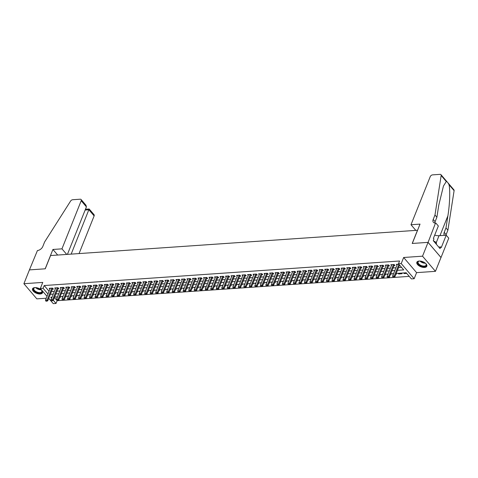 <?xml version="1.0" encoding="UTF-8"?>
<svg xmlns="http://www.w3.org/2000/svg" width="478" height="478" viewBox="0 0 478 478"><rect width="100%" height="100%" fill="white"/><g stroke="black" fill="none" stroke-linecap="round" stroke-linejoin="round"><path stroke-width="0.72" d="M40.254 293.988A5.372 2.707 -158.2 0 0 42.518 292.793A5.372 2.707 -158.2 0 0 40.409 289.268A5.372 2.707 -158.2 0 0 34.804 287.601A5.372 2.707 -158.2 0 0 32.54 288.802A5.372 2.707 -158.2 0 0 34.649 292.321A5.372 2.707 -158.2 0 0 40.254 293.988M424.554 267.447A5.372 2.707 -158.2 0 0 426.818 266.252A5.372 2.707 -158.2 0 0 424.715 262.727A5.372 2.707 -158.2 0 0 419.104 261.06A5.372 2.707 -158.2 0 0 416.84 262.261A5.372 2.707 -158.2 0 0 418.949 265.78A5.372 2.707 -158.2 0 0 424.554 267.447M54.414 297.507L57.133 300.686L56.028 303.452L53.273 303.644L48.732 298.326M417.575 230.259L50.572 255.539L45.267 268.803L29.427 269.897L23.9 283.711L36.836 298.864L46.247 298.218M417.515 230.199L412.209 243.463L428.055 242.37L440.985 257.517L435.458 271.337L422.528 256.184L403.653 257.487L401.221 263.569L414.157 278.722L411.403 278.913L406.157 272.765L396.202 273.458M403.653 257.487L416.589 272.639L435.458 271.337M416.589 272.639L414.157 278.722M57.133 300.686L409.234 276.374M428.055 242.37L422.528 256.184M52.383 289.202L53.393 289.13L52.52 288.109L49.21 288.336L49.885 289.118M57.892 288.82L58.902 288.748L58.029 287.726L54.725 287.953L55.394 288.736M63.401 288.437L64.41 288.371L63.538 287.344L60.234 287.571L60.903 288.359M68.91 288.061L69.919 287.989L69.047 286.967L65.743 287.194L66.412 287.977M74.419 287.678L75.428 287.607L74.556 286.585L71.252 286.812L71.921 287.595M79.928 287.296L80.943 287.23L80.065 286.203L76.761 286.43L77.43 287.218M85.437 286.92L86.452 286.848L85.574 285.826L82.27 286.053L82.939 286.836M90.951 286.537L91.961 286.465L91.089 285.444L87.779 285.671L88.448 286.453M96.46 286.155L97.47 286.083L96.598 285.061L93.288 285.288L93.957 286.077M101.969 285.772L102.979 285.707L102.107 284.679L98.803 284.912L99.472 285.695M107.478 285.396L108.488 285.324L107.616 284.302L104.312 284.529L104.981 285.312M112.987 285.013L113.997 284.942L113.125 283.92L109.821 284.147L110.49 284.936M118.496 284.631L119.506 284.565L118.634 283.538L115.329 283.771L115.999 284.553M124.005 284.255L125.021 284.183L124.143 283.161L120.838 283.388L121.508 284.171M129.514 283.872L130.53 283.801L129.652 282.779L126.347 283.006L127.017 283.795M135.029 283.49L136.039 283.424L135.166 282.396L131.856 282.629L132.526 283.412M140.538 283.113L141.548 283.042L140.675 282.02L137.365 282.247L138.034 283.03M146.047 282.731L147.057 282.659L146.184 281.638L142.88 281.865L143.549 282.653M151.556 282.349L152.566 282.283L151.693 281.255L148.389 281.488L149.058 282.271M157.065 281.972L158.075 281.901L157.202 280.879L153.898 281.106L154.567 281.889M162.574 281.59L163.584 281.518L162.711 280.496L159.407 280.723L160.076 281.506M168.083 281.207L169.098 281.142L168.22 280.114L164.916 280.347L165.585 281.13M173.592 280.831L174.607 280.759L173.729 279.738L170.425 279.965L171.094 280.747M179.107 280.449L180.116 280.377L179.244 279.355L175.934 279.582L176.603 280.365M184.616 280.066L185.625 280L184.753 278.973L181.443 279.2L182.112 279.989M190.125 279.69L191.134 279.618L190.262 278.596L186.958 278.823L187.627 279.606M195.633 279.307L196.643 279.236L195.771 278.214L192.467 278.441L193.136 279.224M201.142 278.925L202.152 278.859L201.28 277.832L197.976 278.059L198.645 278.847M206.651 278.549L207.661 278.477L206.789 277.455L203.485 277.682L204.154 278.465M212.16 278.166L213.176 278.094L212.298 277.073L208.994 277.3L209.663 278.082M217.669 277.784L218.685 277.718L217.807 276.69L214.502 276.917L215.172 277.706M223.184 277.407L224.194 277.336L223.322 276.308L220.011 276.541L220.681 277.324M228.693 277.025L229.703 276.953L228.831 275.931L225.52 276.159L226.19 276.941M234.202 276.643L235.212 276.571L234.34 275.549L231.029 275.776L231.705 276.565M239.711 276.26L240.721 276.194L239.848 275.167L236.544 275.4L237.213 276.182M245.22 275.884L246.23 275.812L245.357 274.79L242.053 275.017L242.722 275.8M250.729 275.501L251.739 275.43L250.866 274.408L247.562 274.635L248.231 275.424M256.238 275.119L257.254 275.053L256.375 274.025L253.071 274.258L253.74 275.041M261.747 274.742L262.763 274.671L261.884 273.649L258.58 273.876L259.249 274.659M267.262 274.36L268.272 274.288L267.399 273.267L264.089 273.494L264.758 274.282M272.771 273.978L273.78 273.912L272.908 272.884L269.598 273.117L270.267 273.9M278.28 273.601L279.289 273.53L278.417 272.508L275.107 272.735L275.782 273.518M283.789 273.219L284.798 273.147L283.926 272.125L280.622 272.352L281.291 273.135M289.298 272.836L290.307 272.771L289.435 271.743L286.131 271.976L286.8 272.759M294.807 272.46L295.816 272.388L294.944 271.367L291.64 271.594L292.309 272.376M300.315 272.078L301.331 272.006L300.453 270.984L297.149 271.211L297.818 271.994M305.824 271.695L306.84 271.629L305.962 270.602L302.658 270.829L303.327 271.618M311.339 271.319L312.349 271.247L311.471 270.225L308.167 270.452L308.836 271.235M316.848 270.936L317.858 270.865L316.986 269.843L313.676 270.07L314.345 270.853M322.357 270.554L323.367 270.488L322.495 269.461L319.185 269.688L319.86 270.476M327.866 270.178L328.876 270.106L328.004 269.084L324.699 269.311L325.369 270.094M333.375 269.795L334.385 269.723L333.513 268.702L330.208 268.929L330.878 269.712M338.884 269.413L339.894 269.347L339.022 268.319L335.717 268.546L336.387 269.335M344.393 269.036L345.403 268.965L344.53 267.937L341.226 268.17L341.895 268.953M349.902 268.654L350.918 268.582L350.039 267.561L346.735 267.788L347.404 268.57M355.411 268.272L356.427 268.2L355.548 267.178L352.244 267.405L352.913 268.194M360.926 267.889L361.936 267.823L361.063 266.796L357.753 267.029L358.422 267.811M366.435 267.513L367.445 267.441L366.572 266.419L363.262 266.646L363.937 267.429M371.944 267.13L372.954 267.059L372.081 266.037L368.777 266.264L369.446 267.053M377.453 266.748L378.462 266.682L377.59 265.654L374.286 265.887L374.955 266.67M382.962 266.371L383.971 266.3L383.099 265.278L379.795 265.505L380.464 266.288M388.471 265.989L389.48 265.917L388.608 264.896L385.304 265.123L385.973 265.911M393.98 265.607L394.995 265.541L394.117 264.513L390.813 264.746L391.482 265.529M404.466 272.884L404.191 273.577L406.7 273.404M398.957 273.267L398.676 273.96L401.986 273.727L401.442 273.093M393.448 273.643L393.322 274.33M395.921 274.151L396.477 274.109L396.113 273.685M387.939 274.025L387.813 274.707M390.412 274.527L390.962 274.491L390.598 274.061M382.424 274.408L382.298 275.089M384.904 274.91L385.453 274.868L385.089 274.444M376.915 274.784L376.789 275.471M379.395 275.292L379.944 275.25L379.58 274.826M371.406 275.167L371.281 275.848M373.886 275.669L374.435 275.633L374.071 275.203M365.897 275.549L365.772 276.23M368.377 276.051L368.926 276.015L368.562 275.585M360.388 275.925L360.263 276.613M362.868 276.433L363.417 276.392L363.053 275.967M354.879 276.308L354.754 276.989M357.359 276.81L357.908 276.774L357.544 276.344M349.37 276.69L349.245 277.371M351.844 277.192L352.4 277.156L352.035 276.726M343.861 277.073L343.736 277.754M346.335 277.575L346.885 277.533L346.52 277.109M338.346 277.449L338.221 278.13M340.826 277.951L341.376 277.915L341.011 277.485M332.837 277.832L332.712 278.513M335.317 278.333L335.867 278.298L335.502 277.867M327.328 278.214L327.203 278.895M329.808 278.716L330.358 278.674L329.993 278.25M321.819 278.59L321.694 279.272M324.299 279.092L324.849 279.056L324.484 278.632M316.311 278.973L316.185 279.654M318.79 279.475L319.34 279.439L318.975 279.009M310.802 279.355L310.676 280.036M313.281 279.857L313.831 279.815L313.466 279.391M305.293 279.732L305.167 280.413M307.766 280.233L308.322 280.198L307.957 279.773M299.784 280.114L299.658 280.795M302.257 280.616L302.807 280.58L302.443 280.15M294.269 280.496L294.149 281.178M296.748 280.998L297.298 280.956L296.934 280.532M288.76 280.873L288.634 281.56M291.239 281.375L291.789 281.339L291.425 280.915M283.251 281.255L283.125 281.936M285.73 281.757L286.28 281.721L285.916 281.291M277.742 281.638L277.616 282.319M280.222 282.139L280.771 282.098L280.407 281.673M272.233 282.014L272.107 282.701M274.713 282.516L275.262 282.48L274.898 282.056M266.724 282.396L266.599 283.078M269.204 282.898L269.753 282.862L269.389 282.432M261.215 282.779L261.09 283.46M263.689 283.281L264.244 283.239L263.88 282.815M255.706 283.155L255.581 283.842M258.18 283.663L258.729 283.621L258.365 283.197M250.191 283.538L250.072 284.219M252.671 284.04L253.221 284.004L252.856 283.574M244.682 283.92L244.557 284.601M247.162 284.422L247.712 284.386L247.347 283.956M239.173 284.296L239.048 284.984M241.653 284.804L242.203 284.763L241.838 284.338M233.664 284.679L233.539 285.36M236.144 285.181L236.694 285.145L236.329 284.715M228.155 285.061L228.03 285.742M230.635 285.563L231.185 285.527L230.82 285.097M222.646 285.444L222.521 286.125M225.126 285.946L225.676 285.904L225.311 285.48M217.137 285.82L217.012 286.501M219.611 286.322L220.167 286.286L219.802 285.856M211.629 286.203L211.503 286.884M214.102 286.704L214.658 286.669L214.287 286.238M206.114 286.585L205.994 287.266M208.593 287.087L209.143 287.045L208.778 286.621M200.605 286.961L200.479 287.642M203.084 287.463L203.634 287.427L203.269 286.997M195.096 287.344L194.97 288.025M197.575 287.846L198.125 287.81L197.761 287.38M189.587 287.726L189.461 288.407M192.066 288.228L192.616 288.186L192.252 287.762M184.078 288.103L183.952 288.784M186.557 288.604L187.107 288.569L186.743 288.144M178.569 288.485L178.443 289.166M181.048 288.987L181.598 288.951L181.234 288.521M173.06 288.867L172.934 289.549M175.534 289.369L176.089 289.327L175.725 288.903M167.551 289.244L167.425 289.931M170.025 289.746L170.58 289.71L170.216 289.286M162.036 289.626L161.917 290.307M164.516 290.128L165.065 290.092L164.701 289.662M156.527 290.009L156.402 290.69M159.007 290.51L159.556 290.469L159.192 290.044M151.018 290.385L150.893 291.072M153.498 290.887L154.047 290.851L153.683 290.427M145.509 290.767L145.384 291.449M147.989 291.269L148.538 291.233L148.174 290.803M140 291.15L139.875 291.831M142.48 291.652L143.03 291.61L142.665 291.186M134.491 291.526L134.366 292.213M136.971 292.034L137.521 291.992L137.156 291.568M128.982 291.909L128.857 292.59M131.462 292.411L132.012 292.375L131.647 291.944M123.473 292.291L123.348 292.972M125.947 292.793L126.503 292.757L126.138 292.327M117.964 292.667L117.839 293.355M120.438 293.175L120.988 293.134L120.623 292.709M112.45 293.05L112.324 293.731M114.929 293.552L115.479 293.516L115.114 293.086M106.941 293.432L106.815 294.113M109.42 293.934L109.97 293.898L109.605 293.468M101.432 293.815L101.306 294.496M103.911 294.317L104.461 294.275L104.096 293.851M95.923 294.191L95.797 294.872M98.402 294.693L98.952 294.657L98.588 294.227M90.414 294.573L90.288 295.255M92.893 295.075L93.443 295.04L93.079 294.609M84.905 294.956L84.779 295.637M87.384 295.458L87.934 295.416L87.57 294.992M79.396 295.332L79.27 296.013M81.869 295.834L82.425 295.798L82.061 295.368M73.887 295.715L73.761 296.396M76.361 296.217L76.91 296.181L76.546 295.751M68.372 296.097L68.246 296.778M70.852 296.599L71.401 296.557L71.037 296.133M62.863 296.474L62.738 297.155M65.343 296.975L65.892 296.94L65.528 296.515M403.647 272.944L404.191 273.577M398.138 273.32L398.676 273.96M392.623 273.703L393.167 274.336M387.114 274.085L387.658 274.719M381.605 274.462L382.149 275.101M376.096 274.844L376.64 275.477M370.587 275.226L371.131 275.86M365.078 275.603L365.622 276.242M359.57 275.985L360.113 276.619M354.061 276.368L354.598 277.001M348.546 276.744L349.089 277.383M343.037 277.126L343.58 277.76M337.528 277.509L338.071 278.142M332.019 277.885L332.563 278.525M326.51 278.268L327.054 278.907M321.001 278.65L321.545 279.283M315.492 279.027L316.036 279.666M309.983 279.409L310.521 280.048M304.468 279.791L305.012 280.425M298.959 280.168L299.503 280.807M293.45 280.55L293.994 281.189M287.941 280.933L288.485 281.566M282.432 281.315L282.976 281.948M276.923 281.691L277.467 282.331M271.414 282.074L271.958 282.707M265.905 282.456L266.443 283.09M260.391 282.833L260.934 283.472M254.882 283.215L255.425 283.848M249.373 283.597L249.916 284.231M243.864 283.974L244.407 284.613M238.355 284.356L238.898 284.99M232.846 284.739L233.389 285.372M227.337 285.115L227.881 285.754M221.828 285.497L222.366 286.131M216.313 285.88L216.857 286.513M210.804 286.256L211.348 286.896M205.295 286.639L205.839 287.278M199.786 287.021L200.33 287.654M194.277 287.398L194.821 288.037M188.768 287.78L189.312 288.419M183.259 288.162L183.803 288.796M177.75 288.539L178.288 289.178M172.235 288.921L172.779 289.56M166.726 289.304L167.27 289.937M161.217 289.68L161.761 290.319M155.709 290.062L156.252 290.702M150.2 290.445L150.743 291.078M144.691 290.827L145.234 291.461M139.182 291.204L139.725 291.843M133.673 291.586L134.216 292.219M128.164 291.968L128.702 292.602M122.649 292.345L123.193 292.984M117.14 292.727L117.684 293.361M111.631 293.11L112.175 293.743M106.122 293.486L106.666 294.125M100.613 293.868L101.157 294.502M95.104 294.251L95.648 294.884M89.595 294.627L90.139 295.267M84.086 295.01L84.624 295.643M78.571 295.392L79.115 296.025M73.062 295.768L73.606 296.408M67.553 296.151L68.097 296.79M62.044 296.533L62.588 297.167M60.019 296.892L60.383 297.322L59.834 297.358M56.535 296.91L57.229 297.537M397.451 270.333L403.713 269.903L398.467 263.76L399.572 260.994L44.197 285.539L49.043 291.216M51.445 291.538L54.349 291.341M56.954 291.162L59.864 290.959M62.463 290.779L65.372 290.582M67.972 290.397L70.881 290.2M73.487 290.021L76.39 289.817M78.995 289.638L81.899 289.435M84.504 289.256L87.408 289.059M90.013 288.879L92.917 288.676M95.522 288.497L98.426 288.294M101.031 288.115L103.941 287.917M106.54 287.738L109.45 287.535M112.049 287.356L114.959 287.153M117.558 286.973L120.468 286.776M123.073 286.597L125.977 286.394M128.582 286.214L131.486 286.011M134.091 285.832L136.995 285.635M139.6 285.456L142.504 285.252M145.109 285.073L148.019 284.87M150.618 284.691L153.528 284.494M156.127 284.314L159.037 284.111M161.636 283.932L164.546 283.729M167.151 283.55L170.054 283.352M172.66 283.167L175.563 282.97M178.169 282.791L181.072 282.588M183.677 282.408L186.581 282.211M189.186 282.026L192.096 281.829M194.695 281.65L197.605 281.446M200.204 281.267L203.114 281.064M205.713 280.885L208.623 280.688M211.228 280.508L214.132 280.305M216.737 280.126L219.641 279.923M222.246 279.744L225.15 279.546M227.755 279.367L230.659 279.164M233.264 278.985L236.168 278.782M238.773 278.602L241.683 278.405M244.282 278.226L247.192 278.023M249.791 277.843L252.701 277.64M255.306 277.461L258.21 277.264M260.815 277.085L263.719 276.882M266.324 276.702L269.228 276.499M271.833 276.32L274.736 276.123M277.342 275.943L280.245 275.74M282.851 275.561L285.76 275.358M288.359 275.179L291.269 274.981M293.868 274.802L296.778 274.599M299.383 274.42L302.287 274.217M304.892 274.037L307.796 273.84M310.401 273.655L313.305 273.458M315.91 273.279L318.814 273.075M321.419 272.896L324.323 272.699M326.928 272.514L329.838 272.317M332.437 272.137L335.347 271.934M337.946 271.755L340.856 271.552M343.461 271.373L346.365 271.175M348.97 270.996L351.874 270.793M354.479 270.614L357.383 270.411M359.988 270.231L362.892 270.034M365.497 269.855L368.401 269.652M371.006 269.473L373.916 269.269M376.515 269.09L379.424 268.893M382.024 268.714L384.933 268.511M387.533 268.331L390.442 268.128M393.047 267.949L395.951 267.752M398.556 267.572L401.544 267.363M398.837 264.191L396.322 264.364L396.991 265.147M47.011 296.306L40.337 288.491L42.769 282.408L23.9 283.711M40.337 288.491L43.092 288.3L47.937 293.976M44.197 285.539L43.092 288.3M398.467 263.76L401.221 263.569M51.994 297.226L50.782 297.31L51.588 298.248M53.309 300.268L56.028 303.452M393.597 273.637L390.693 273.834M388.088 274.014L385.184 274.217M382.579 274.396L379.669 274.599M377.07 274.778L374.16 274.975M371.561 275.155L368.652 275.358M366.046 275.537L363.143 275.74M360.537 275.92L357.634 276.117M355.029 276.296L352.125 276.499M349.52 276.678L346.616 276.882M344.011 277.061L341.107 277.258M338.502 277.437L335.592 277.64M332.993 277.82L330.083 278.023M327.484 278.202L324.574 278.399M321.969 278.584L319.065 278.782M316.46 278.961L313.556 279.164M310.951 279.343L308.047 279.54M305.442 279.726L302.538 279.923M299.933 280.102L297.029 280.305M294.424 280.484L291.514 280.688M288.915 280.867L286.005 281.064M283.406 281.243L280.496 281.446M277.897 281.626L274.987 281.829M272.382 282.008L269.478 282.205M266.873 282.384L263.97 282.588M261.364 282.767L258.461 282.97M255.855 283.149L252.952 283.346M250.347 283.526L247.437 283.729M244.838 283.908L241.928 284.111M239.329 284.291L236.419 284.488M233.82 284.667L230.91 284.87M228.305 285.049L225.401 285.252M222.796 285.432L219.892 285.629M217.287 285.808L214.383 286.011M211.778 286.191L208.874 286.394M206.269 286.573L203.359 286.77M200.76 286.949L197.85 287.153M195.251 287.332L192.341 287.535M189.742 287.714L186.832 287.911M184.227 288.097L181.323 288.294M178.718 288.473L175.814 288.676M173.209 288.855L170.305 289.053M167.7 289.238L164.796 289.435M162.191 289.614L159.282 289.817M156.682 289.997L153.773 290.2M151.173 290.379L148.264 290.576M145.665 290.755L142.755 290.959M140.15 291.138L137.246 291.341M134.641 291.52L131.737 291.717M129.132 291.897L126.228 292.1M123.623 292.279L120.719 292.482M118.114 292.661L115.21 292.859M112.605 293.038L109.695 293.241M107.096 293.42L104.186 293.623M101.587 293.803L98.677 294M96.072 294.179L93.168 294.382M90.563 294.562L87.659 294.765M85.054 294.944L82.15 295.141M79.545 295.32L76.641 295.524M74.036 295.703L71.132 295.906M68.527 296.085L65.617 296.282M63.018 296.468L60.108 296.665M57.509 296.844L54.6 297.047M50.339 294.305L53.243 294.101M55.848 293.922L58.758 293.725M61.357 293.546L64.267 293.343M66.866 293.163L69.776 292.96M72.381 292.781L75.285 292.584M77.89 292.405L80.794 292.201M83.399 292.022L86.303 291.819M88.908 291.64L91.812 291.443M94.417 291.263L97.321 291.06M99.926 290.881L102.836 290.678M105.435 290.499L108.345 290.301M110.944 290.122L113.854 289.919M116.453 289.74L119.363 289.537M121.968 289.357L124.872 289.16M127.477 288.975L130.38 288.778M132.986 288.598L135.889 288.395M138.495 288.216L141.398 288.019M144.003 287.834L146.913 287.637M149.512 287.457L152.422 287.254M155.021 287.075L157.931 286.872M160.53 286.692L163.44 286.495M166.045 286.316L168.949 286.113M171.554 285.934L174.458 285.73M177.063 285.551L179.967 285.354M182.572 285.175L185.476 284.972M188.081 284.792L190.991 284.589M193.59 284.41L196.5 284.213M199.099 284.034L202.009 283.83M204.608 283.651L207.518 283.448M210.123 283.269L213.027 283.072M215.632 282.892L218.536 282.689M221.141 282.51L224.045 282.307M226.65 282.128L229.554 281.93M232.159 281.751L235.068 281.548M237.668 281.369L240.577 281.166M243.177 280.986L246.086 280.789M248.685 280.604L251.595 280.407M254.2 280.228L257.104 280.024M259.709 279.845L262.613 279.648M265.218 279.463L268.122 279.266M270.727 279.086L273.631 278.883M276.236 278.704L279.14 278.501M281.745 278.321L284.655 278.124M287.254 277.945L290.164 277.742M292.763 277.563L295.673 277.36M298.278 277.18L301.182 276.983M303.787 276.804L306.691 276.601M309.296 276.421L312.2 276.218M314.805 276.039L317.709 275.842M320.314 275.663L323.218 275.459M325.823 275.28L328.733 275.077M331.332 274.898L334.242 274.701M336.841 274.521L339.75 274.318M342.356 274.139L345.259 273.936M347.865 273.757L350.768 273.559M353.373 273.38L356.277 273.177M358.882 272.998L361.786 272.795M364.391 272.615L367.295 272.418M369.9 272.233L372.81 272.036M375.409 271.857L378.319 271.653M380.918 271.474L383.828 271.277M386.427 271.092L389.337 270.895M391.942 270.715L394.846 270.512M57.354 296.856L57.079 297.549M392.976 277.162L393.902 277.228L392.976 277.162L392.587 276.165L397.332 264.292M398.939 264.304L394.236 276.051L394.87 276.792L393.902 277.228M399.566 265.045L394.87 276.792M392.587 276.165L394.236 276.051L393.8 277.109M425.623 263.438A4.649 2.342 21.8 0 1 426.023 263.952A4.649 2.342 21.8 0 1 425.91 266.079A4.649 2.342 21.8 0 1 419.965 265.415A4.649 2.342 21.8 0 1 418.107 261.55A4.649 2.342 21.8 0 1 419.003 261.143A4.649 2.342 21.8 0 1 419.648 261.048M419.176 261.108A4.308 2.169 -158.2 0 0 418.501 261.442A4.308 2.169 -158.2 0 0 418.119 261.938A4.308 2.169 -158.2 0 0 420.754 265.302A4.308 2.169 -158.2 0 0 425.731 265.637A4.308 2.169 -158.2 0 0 426.113 265.135A4.308 2.169 -158.2 0 0 425.922 263.802M417.001 261.962A5.342 2.689 -158.2 0 0 420.443 266.067A5.342 2.689 -158.2 0 0 426.49 266.413A5.342 2.689 -158.2 0 0 426.908 265.923M436.45 244.378L436.312 242.513L433.427 240.834M435.846 243.672L436.312 242.513M41.317 289.979A4.649 2.342 21.8 0 1 41.723 290.493A4.649 2.342 21.8 0 1 41.61 292.62A4.649 2.342 21.8 0 1 35.665 291.956A4.649 2.342 21.8 0 1 33.801 288.085A4.649 2.342 21.8 0 1 34.703 287.684A4.649 2.342 21.8 0 1 35.348 287.589M34.876 287.648A4.308 2.169 -158.2 0 0 34.201 287.977A4.308 2.169 -158.2 0 0 33.819 288.479A4.308 2.169 -158.2 0 0 36.453 291.843A4.308 2.169 -158.2 0 0 41.431 292.172A4.308 2.169 -158.2 0 0 41.813 291.676A4.308 2.169 -158.2 0 0 41.622 290.343M32.701 288.503A5.342 2.689 -158.2 0 0 36.143 292.602A5.342 2.689 -158.2 0 0 42.189 292.954A5.342 2.689 -158.2 0 0 42.608 292.464M410.996 224.738L430.23 176.651A2.067 1.291 -40.5 0 1 432.542 174.876L440.065 174.356A2.067 1.291 -40.5 0 1 440.973 174.673A2.067 1.291 -40.5 0 1 441.164 175.51L434.974 215.016L433.205 219.438A4.822 3.011 -40.5 0 0 433.391 222.306A4.822 3.011 -40.5 0 0 435.512 223.041L428.079 242.364L412.293 243.457L420.031 224.11L410.996 224.738L415.764 230.318M440.973 174.673L453.909 189.826A2.067 1.291 139.5 0 1 454.1 190.662L447.91 230.169L445.992 227.928L447.892 215.811C449.798 204.345 450.318 189.635 448.985 184.669C448.029 182.733 447.127 181.676 446.279 181.497L443.435 186.073L438.786 205.146L436.886 217.257L435.117 221.678A4.822 3.011 -40.5 0 0 434.819 223.023M436.886 217.257L434.974 215.016M447.91 230.169L446.141 234.59A4.822 3.011 -40.5 0 0 445.938 235.224M444.516 235.319A4.822 3.011 -40.5 0 1 444.415 235.212A4.822 3.011 -40.5 0 1 444.223 232.35L445.992 227.928M428.079 242.364L441.015 257.517L448.752 238.175L446.219 235.206L441.266 247.586L440.704 246.929L438.744 247.066M435.817 223.023L438.35 225.992L433.397 238.373L433.958 239.024L433.295 240.685L440.041 248.59L440.704 246.929M446.219 235.206L439.025 235.702A7.75 3.902 21.8 0 1 434.711 235.098M79.061 253.567L94.124 215.907L88.896 209.782L85.15 210.045M71.168 254.117L88.956 209.466M29.397 269.897L45.183 268.809L52.921 249.462L61.955 248.841L81.188 200.754A2.067 1.291 -40.5 0 0 81.111 199.523A2.067 1.291 -40.5 0 0 80.202 199.212L72.68 199.726A2.067 1.291 -40.5 0 0 70.571 201.101L44.609 241.976L42.847 246.397A4.822 3.011 139.5 0 1 37.439 250.532L29.415 269.921M52.921 249.462L57.689 255.049M61.955 248.841L66.723 254.421M67.416 254.374L86.416 206.878L81.188 200.754M85.466 209.25L89.189 208.994L94.041 214.676A2.067 1.291 139.5 0 1 94.124 215.907M81.111 199.523L85.962 205.211L86.416 206.878M387.461 277.545L388.393 277.61L387.461 277.545L387.072 276.547L391.823 264.675M393.478 264.561L388.728 276.433L389.355 277.168L388.393 277.61M394.35 264.788L394.314 264.842A0.687 0.43 -40.5 0 0 394.219 265.009L389.355 277.168M387.072 276.547L388.728 276.433L388.291 277.485M381.952 277.927L382.884 277.993L381.952 277.927L381.564 276.929L386.314 265.057M387.969 264.937L383.219 276.816L383.846 277.551L382.884 277.993M388.841 265.171L388.805 265.224A0.687 0.43 -40.5 0 0 388.71 265.392L383.846 277.551M381.564 276.929L383.219 276.816L382.782 277.867M376.443 278.304L377.375 278.369L376.443 278.304L376.055 277.306L380.805 265.433M382.46 265.32L377.71 277.192L378.337 277.933L377.375 278.369M383.332 265.547L383.296 265.601A0.687 0.43 -40.5 0 0 383.201 265.774L378.337 277.933M376.055 277.306L377.71 277.192L377.267 278.25M370.934 278.686L371.866 278.752L370.934 278.686L370.546 277.688L375.296 265.816M376.951 265.702L372.201 277.575L372.828 278.31L371.866 278.752M377.823 265.929L377.787 265.983A0.687 0.43 -40.5 0 0 377.692 266.15L372.828 278.31M370.546 277.688L372.201 277.575L371.759 278.626M365.425 279.068L366.357 279.134L365.425 279.068L365.037 278.071L369.787 266.198M371.436 266.085L366.692 277.957L367.319 278.692L366.357 279.134M372.314 266.312L372.272 266.365A0.687 0.43 -40.5 0 0 372.183 266.533L367.319 278.692M365.037 278.071L366.692 277.957L366.25 279.009M359.916 279.445L360.848 279.511L359.916 279.445L359.528 278.447L364.278 266.575M365.927 266.461L361.183 278.333L361.81 279.074L360.848 279.511M366.805 266.688L366.763 266.742A0.687 0.43 -40.5 0 0 366.674 266.915L361.81 279.074M359.528 278.447L361.183 278.333L360.741 279.391M354.407 279.827L355.339 279.893L354.407 279.827L354.019 278.829L358.769 266.957M360.418 266.844L355.668 278.716L356.301 279.451L355.339 279.893M361.296 267.071L361.254 267.124A0.687 0.43 -40.5 0 0 361.165 267.292L356.301 279.451M354.019 278.829L355.668 278.716L355.232 279.767M348.898 280.21L349.824 280.275L348.898 280.21L348.51 279.212L353.254 267.339M354.909 267.226L350.159 279.098L350.792 279.833L349.824 280.275M355.781 267.453L355.746 267.507A0.687 0.43 -40.5 0 0 355.656 267.674L350.792 279.833M348.51 279.212L350.159 279.098L349.723 280.15M343.383 280.586L344.315 280.652L343.383 280.586L342.995 279.594L347.745 267.716M349.4 267.602L344.65 279.475L345.277 280.216L344.315 280.652M350.272 267.829L350.237 267.883A0.687 0.43 -40.5 0 0 350.141 268.056L345.277 280.216M342.995 279.594L344.65 279.475L344.214 280.532M337.874 280.968L338.806 281.034L337.874 280.968L337.486 279.971L342.236 268.098M343.891 267.985L339.141 279.857L339.768 280.592L338.806 281.034M344.763 268.212L344.728 268.266A0.687 0.43 -40.5 0 0 344.632 268.433L339.768 280.592M337.486 279.971L339.141 279.857L338.705 280.915M332.365 281.351L333.297 281.417L332.365 281.351L331.977 280.353L336.727 268.481M338.382 268.367L333.632 280.239L334.259 280.974L333.297 281.417M339.255 268.594L339.219 268.648A0.687 0.43 -40.5 0 0 339.123 268.815L334.259 280.974M331.977 280.353L333.632 280.239L333.196 281.291M326.856 281.727L327.789 281.793L326.856 281.727L326.468 280.735L331.218 268.857M332.873 268.744L328.123 280.616L328.75 281.357L327.789 281.793M333.746 268.971L333.71 269.024A0.687 0.43 -40.5 0 0 333.614 269.198L328.75 281.357M326.468 280.735L328.123 280.616L327.681 281.673M321.347 282.11L322.28 282.175L321.347 282.11L320.959 281.112L325.709 269.239M327.358 269.126L322.614 280.998L323.242 281.739L322.28 282.175M328.237 269.353L328.195 269.407A0.687 0.43 -40.5 0 0 328.105 269.574L323.242 281.739M320.959 281.112L322.614 280.998L322.172 282.056M315.839 282.492L316.771 282.558L315.839 282.492L315.45 281.494L320.2 269.622M321.849 269.508L317.105 281.381L317.733 282.116L316.771 282.558M322.728 269.735L322.686 269.789A0.687 0.43 -40.5 0 0 322.596 269.956L317.733 282.116M315.45 281.494L317.105 281.381L316.663 282.432M310.33 282.874L311.262 282.94L310.33 282.874L309.941 281.877L314.691 269.998M316.34 269.885L311.59 281.763L312.224 282.498L311.262 282.94M317.219 270.112L317.177 270.166A0.687 0.43 -40.5 0 0 317.087 270.339L312.224 282.498M309.941 281.877L311.59 281.763L311.154 282.815M304.821 283.251L305.747 283.317L304.821 283.251L304.432 282.253L309.176 270.381M310.831 270.267L306.081 282.139L306.715 282.88L305.747 283.317M311.704 270.494L311.668 270.548A0.687 0.43 -40.5 0 0 311.578 270.715L306.715 282.88M304.432 282.253L306.081 282.139L305.645 283.197M299.306 283.633L300.238 283.699L299.306 283.633L298.923 282.635L303.667 270.763M305.322 270.65L300.572 282.522L301.2 283.257L300.238 283.699M306.195 270.877L306.159 270.93A0.687 0.43 -40.5 0 0 306.063 271.098L301.2 283.257M298.923 282.635L300.572 282.522L300.136 283.574M293.797 284.016L294.729 284.081L293.797 284.016L293.408 283.018L298.158 271.14M299.814 271.026L295.063 282.904L295.691 283.639L294.729 284.081M300.686 271.259L300.65 271.313A0.687 0.43 -40.5 0 0 300.554 271.48L295.691 283.639M293.408 283.018L295.063 282.904L294.627 283.956M288.288 284.392L289.22 284.458L288.288 284.392L287.899 283.394L292.65 271.522M294.305 271.408L289.554 283.281L290.182 284.022L289.22 284.458M295.177 271.635L295.141 271.689A0.687 0.43 -40.5 0 0 295.046 271.863L290.182 284.022M287.899 283.394L289.554 283.281L289.118 284.338M282.779 284.774L283.711 284.84L282.779 284.774L282.39 283.777L287.141 271.904M288.796 271.791L284.046 283.663L284.673 284.398L283.711 284.84M289.668 272.018L289.632 272.072A0.687 0.43 -40.5 0 0 289.537 272.239L284.673 284.398M282.39 283.777L284.046 283.663L283.603 284.715M277.27 285.157L278.202 285.223L277.27 285.157L276.882 284.159L281.632 272.287M283.281 272.167L278.537 284.046L279.164 284.78L278.202 285.223M284.159 272.4L284.117 272.454A0.687 0.43 -40.5 0 0 284.028 272.621L279.164 284.78M276.882 284.159L278.537 284.046L278.094 285.097M271.761 285.533L272.693 285.599L271.761 285.533L271.373 284.535L276.123 272.663M277.772 272.55L273.028 284.422L273.655 285.163L272.693 285.599M278.65 272.777L278.608 272.83A0.687 0.43 -40.5 0 0 278.519 273.004L273.655 285.163M271.373 284.535L273.028 284.422L272.585 285.48M266.252 285.916L267.184 285.981L266.252 285.916L265.864 284.918L270.614 273.046M272.263 272.932L267.513 284.804L268.146 285.539L267.184 285.981M273.141 273.159L273.099 273.213A0.687 0.43 -40.5 0 0 273.01 273.38L268.146 285.539M265.864 284.918L267.513 284.804L267.077 285.856M260.743 286.298L261.669 286.364L260.743 286.298L260.355 285.3L265.099 273.428M266.754 273.308L262.004 285.187L262.637 285.922L261.669 286.364M267.626 273.541L267.59 273.595A0.687 0.43 -40.5 0 0 267.501 273.763L262.637 285.922M260.355 285.3L262.004 285.187L261.568 286.238M255.228 286.675L256.16 286.74L255.228 286.675L254.846 285.677L259.59 273.804M261.245 273.691L256.495 285.563L257.122 286.304L256.16 286.74M262.117 273.918L262.081 273.972A0.687 0.43 -40.5 0 0 261.986 274.145L257.122 286.304M254.846 285.677L256.495 285.563L256.059 286.621M249.719 287.057L250.651 287.123L249.719 287.057L249.331 286.059L254.081 274.187M255.736 274.073L250.986 285.946L251.613 286.68L250.651 287.123M256.608 274.3L256.572 274.354A0.687 0.43 -40.5 0 0 256.477 274.521L251.613 286.68M249.331 286.059L250.986 285.946L250.55 286.997M244.21 287.439L245.142 287.505L244.21 287.439L243.822 286.442L248.572 274.569M250.227 274.45L245.477 286.328L246.104 287.063L245.142 287.505M251.099 274.683L251.064 274.736A0.687 0.43 -40.5 0 0 250.968 274.904L246.104 287.063M243.822 286.442L245.477 286.328L245.041 287.38M238.701 287.816L239.633 287.881L238.701 287.816L238.313 286.818L243.063 274.946M244.718 274.832L239.968 286.704L240.595 287.445L239.633 287.881M245.59 275.059L245.555 275.113A0.687 0.43 -40.5 0 0 245.459 275.286L240.595 287.445M238.313 286.818L239.968 286.704L239.526 287.762M233.192 288.198L234.124 288.264L233.192 288.198L232.804 287.2L237.554 275.328M239.209 275.214L234.459 287.087L235.086 287.822L234.124 288.264M240.081 275.442L240.046 275.495A0.687 0.43 -40.5 0 0 239.95 275.663L235.086 287.822M232.804 287.2L234.459 287.087L234.017 288.138M227.683 288.581L228.615 288.646L227.683 288.581L227.295 287.583L232.045 275.71M233.694 275.597L228.95 287.469L229.577 288.204L228.615 288.646M234.573 275.824L234.531 275.878A0.687 0.43 -40.5 0 0 234.441 276.045L229.577 288.204M227.295 287.583L228.95 287.469L228.508 288.521M222.174 288.957L223.107 289.023L222.174 288.957L221.786 287.965L226.536 276.087M228.185 275.973L223.435 287.846L224.068 288.587L223.107 289.023M229.064 276.2L229.022 276.254A0.687 0.43 -40.5 0 0 228.932 276.427L224.068 288.587M221.786 287.965L223.435 287.846L222.999 288.903M216.665 289.339L217.592 289.405L216.665 289.339L216.277 288.342L221.021 276.469M222.676 276.356L217.926 288.228L218.56 288.963L217.592 289.405M223.549 276.583L223.513 276.637A0.687 0.43 -40.5 0 0 223.423 276.804L218.56 288.963M216.277 288.342L217.926 288.228L217.49 289.286M211.151 289.722L212.083 289.788L211.151 289.722L210.768 288.724L215.512 276.852M217.167 276.738L212.417 288.61L213.045 289.345L212.083 289.788M218.04 276.965L218.004 277.019A0.687 0.43 -40.5 0 0 217.908 277.186L213.045 289.345M210.768 288.724L212.417 288.61L211.981 289.662M205.642 290.098L206.574 290.164L205.642 290.098L205.253 289.106L210.003 277.228M211.658 277.115L206.908 288.987L207.536 289.728L206.574 290.164M212.531 277.342L212.495 277.395A0.687 0.43 -40.5 0 0 212.399 277.569L207.536 289.728M205.253 289.106L206.908 288.987L206.472 290.044M200.133 290.481L201.065 290.546L200.133 290.481L199.744 289.483L204.494 277.61M206.149 277.497L201.399 289.369L202.027 290.11L201.065 290.546M207.022 277.724L206.986 277.778A0.687 0.43 -40.5 0 0 206.89 277.945L202.027 290.11M199.744 289.483L201.399 289.369L200.963 290.427M194.624 290.863L195.556 290.929L194.624 290.863L194.235 289.865L198.985 277.993M200.641 277.879L195.89 289.752L196.518 290.487L195.556 290.929M201.513 278.106L201.477 278.16A0.687 0.43 -40.5 0 0 201.381 278.327L196.518 290.487M194.235 289.865L195.89 289.752L195.448 290.803M189.115 291.239L190.047 291.305L189.115 291.239L188.726 290.248L193.476 278.369M195.132 278.256L190.381 290.128L191.009 290.869L190.047 291.305M196.004 278.483L195.968 278.537A0.687 0.43 -40.5 0 0 195.872 278.71L191.009 290.869M188.726 290.248L190.381 290.128L189.939 291.186M183.606 291.622L184.538 291.688L183.606 291.622L183.217 290.624L187.968 278.752M189.617 278.638L184.872 290.51L185.5 291.251L184.538 291.688M190.495 278.865L190.453 278.919A0.687 0.43 -40.5 0 0 190.364 279.086L185.5 291.251M183.217 290.624L184.872 290.51L184.43 291.568M178.097 292.004L179.029 292.07L178.097 292.004L177.708 291.006L182.459 279.134M184.108 279.021L179.358 290.893L179.991 291.628L179.029 292.07M184.986 279.248L184.944 279.301A0.687 0.43 -40.5 0 0 184.855 279.469L179.991 291.628M177.708 291.006L179.358 290.893L178.921 291.944M172.588 292.387L173.52 292.452L172.588 292.387L172.2 291.389L176.95 279.511M178.599 279.397L173.849 291.275L174.482 292.01L173.52 292.452M179.471 279.63L179.435 279.684A0.687 0.43 -40.5 0 0 179.346 279.851L174.482 292.01M172.2 291.389L173.849 291.275L173.412 292.327M167.079 292.763L168.005 292.829L167.079 292.763L166.691 291.765L171.435 279.893M173.09 279.779L168.34 291.652L168.973 292.393L168.005 292.829M173.962 280.006L173.926 280.06A0.687 0.43 -40.5 0 0 173.831 280.233L168.973 292.393M166.691 291.765L168.34 291.652L167.903 292.709M161.564 293.145L162.496 293.211L161.564 293.145L161.176 292.148L165.926 280.275M167.581 280.162L162.831 292.034L163.458 292.769L162.496 293.211M168.453 280.389L168.417 280.443A0.687 0.43 -40.5 0 0 168.322 280.61L163.458 292.769M161.176 292.148L162.831 292.034L162.395 293.086M156.055 293.528L156.987 293.594L156.055 293.528L155.667 292.53L160.417 280.652M162.072 280.538L157.322 292.416L157.949 293.151L156.987 293.594M162.944 280.771L162.908 280.825A0.687 0.43 -40.5 0 0 162.813 280.992L157.949 293.151M155.667 292.53L157.322 292.416L156.886 293.468M150.546 293.904L151.478 293.97L150.546 293.904L150.158 292.906L154.908 281.034M156.563 280.921L151.813 292.793L152.44 293.534L151.478 293.97M157.435 281.148L157.399 281.201A0.687 0.43 -40.5 0 0 157.304 281.375L152.44 293.534M150.158 292.906L151.813 292.793L151.371 293.851M145.037 294.287L145.969 294.352L145.037 294.287L144.649 293.289L149.399 281.417M151.054 281.303L146.304 293.175L146.931 293.91L145.969 294.352M151.926 281.53L151.89 281.584A0.687 0.43 -40.5 0 0 151.795 281.751L146.931 293.91M144.649 293.289L146.304 293.175L145.862 294.227M139.528 294.669L140.46 294.735L139.528 294.669L139.14 293.671L143.89 281.799M145.539 281.679L140.795 293.558L141.422 294.293L140.46 294.735M146.417 281.912L146.376 281.966A0.687 0.43 -40.5 0 0 146.286 282.134L141.422 294.293M139.14 293.671L140.795 293.558L140.353 294.609M134.019 295.046L134.951 295.111L134.019 295.046L133.631 294.048L138.381 282.175M140.03 282.062L135.28 293.934L135.913 294.675L134.951 295.111M140.908 282.289L140.867 282.343A0.687 0.43 -40.5 0 0 140.777 282.516L135.913 294.675M133.631 294.048L135.28 293.934L134.844 294.992M128.51 295.428L129.442 295.494L128.51 295.428L128.122 294.43L132.872 282.558M134.521 282.444L129.771 294.317L130.404 295.051L129.442 295.494M135.394 282.671L135.358 282.725A0.687 0.43 -40.5 0 0 135.268 282.892L130.404 295.051M128.122 294.43L129.771 294.317L129.335 295.368M123.001 295.81L123.927 295.876L123.001 295.81L122.613 294.812L127.357 282.94M129.012 282.821L124.262 294.699L124.895 295.434L123.927 295.876M129.885 283.054L129.849 283.107A0.687 0.43 -40.5 0 0 129.759 283.275L124.895 295.434M122.613 294.812L124.262 294.699L123.826 295.751M117.486 296.187L118.419 296.252L117.486 296.187L117.098 295.189L121.848 283.317M123.503 283.203L118.753 295.075L119.381 295.816L118.419 296.252M124.376 283.43L124.34 283.484A0.687 0.43 -40.5 0 0 124.244 283.657L119.381 295.816M117.098 295.189L118.753 295.075L118.317 296.133M111.977 296.569L112.91 296.635L111.977 296.569L111.589 295.571L116.339 283.699M117.994 283.585L113.244 295.458L113.872 296.193L112.91 296.635M118.867 283.812L118.831 283.866A0.687 0.43 -40.5 0 0 118.735 284.034L113.872 296.193M111.589 295.571L113.244 295.458L112.808 296.509M106.469 296.952L107.401 297.017L106.469 296.952L106.08 295.954L110.83 284.081M112.485 283.968L107.735 295.84L108.363 296.575L107.401 297.017M113.358 284.195L113.322 284.249A0.687 0.43 -40.5 0 0 113.226 284.416L108.363 296.575M106.08 295.954L107.735 295.84L107.293 296.892M100.96 297.328L101.892 297.394L100.96 297.328L100.571 296.33L105.321 284.458M106.976 284.344L102.226 296.217L102.854 296.958L101.892 297.394M107.849 284.571L107.813 284.625A0.687 0.43 -40.5 0 0 107.717 284.798L102.854 296.958M100.571 296.33L102.226 296.217L101.784 297.274M95.451 297.71L96.383 297.776L95.451 297.71L95.062 296.713L99.812 284.84M101.461 284.727L96.717 296.599L97.345 297.334L96.383 297.776M102.34 284.954L102.298 285.007A0.687 0.43 -40.5 0 0 102.208 285.175L97.345 297.334M95.062 296.713L96.717 296.599L96.275 297.657M89.942 298.093L90.874 298.158L89.942 298.093L89.553 297.095L94.303 285.223M95.953 285.109L91.202 296.981L91.836 297.716L90.874 298.158M96.831 285.336L96.789 285.39A0.687 0.43 -40.5 0 0 96.699 285.557L91.836 297.716M89.553 297.095L91.202 296.981L90.766 298.033M84.433 298.469L85.365 298.535L84.433 298.469L84.044 297.477L88.794 285.599M90.444 285.486L85.693 297.358L86.327 298.099L85.365 298.535M91.316 285.713L91.28 285.766A0.687 0.43 -40.5 0 0 91.19 285.94L86.327 298.099M84.044 297.477L85.693 297.358L85.257 298.415M78.924 298.852L79.85 298.917L78.924 298.852L78.535 297.854L83.28 285.981M84.935 285.868L80.184 297.74L80.818 298.475L79.85 298.917M85.807 286.095L85.771 286.149A0.687 0.43 -40.5 0 0 85.682 286.316L80.818 298.475M78.535 297.854L80.184 297.74L79.748 298.798M73.409 299.234L74.341 299.3L73.409 299.234L73.02 298.236L77.771 286.364M79.426 286.25L74.676 298.123L75.303 298.858L74.341 299.3M80.298 286.477L80.262 286.531A0.687 0.43 -40.5 0 0 80.167 286.698L75.303 298.858M73.02 298.236L74.676 298.123L74.239 299.174M67.9 299.61L68.832 299.676L67.9 299.61L67.512 298.619L72.262 286.74M73.917 286.627L69.167 298.499L69.794 299.24L68.832 299.676M74.789 286.854L74.753 286.908A0.687 0.43 -40.5 0 0 74.658 287.081L69.794 299.24M67.512 298.619L69.167 298.499L68.73 299.557M62.391 299.993L63.323 300.059L62.391 299.993L62.003 298.995L66.753 287.123M68.408 287.009L63.658 298.881L64.285 299.622L63.323 300.059M69.28 287.236L69.244 287.29A0.687 0.43 -40.5 0 0 69.149 287.457L64.285 299.622M62.003 298.995L63.658 298.881L63.215 299.939M56.882 300.375L57.814 300.441L56.882 300.375L56.494 299.377L61.244 287.505M62.899 287.392L58.149 299.264L58.776 299.999L57.814 300.441M63.771 287.619L63.735 287.672A0.687 0.43 -40.5 0 0 63.64 287.84L58.776 299.999M56.494 299.377L58.149 299.264L57.707 300.315M51.373 300.758L52.305 300.823L51.373 300.758L50.985 299.76L55.735 287.881M57.384 287.768L52.64 299.646L53.267 300.381L52.305 300.823M58.262 288.001L58.22 288.049A0.687 0.43 -40.5 0 0 58.131 288.222L53.267 300.381M50.985 299.76L52.64 299.646L52.198 300.698M45.864 301.134L46.796 301.2L45.864 301.134L45.476 300.136L50.226 288.264M51.875 288.15L47.131 300.023L47.758 300.764L46.796 301.2M52.753 288.377L52.711 288.431A0.687 0.43 -40.5 0 0 52.622 288.598L47.758 300.764M45.476 300.136L47.131 300.023L46.689 301.08M425.372 263.223A4.308 2.169 21.8 0 1 419.977 261.066M420.562 261.125A4.165 2.097 -158.2 0 0 424.906 262.864M41.072 289.764A4.308 2.169 21.8 0 1 35.677 287.601M36.262 287.666A4.165 2.097 -158.2 0 0 40.606 289.405M435.117 221.678L433.205 219.438M444.223 232.35L446.141 234.59M454.1 190.662L448.985 184.669M446.279 181.497L441.164 175.51M447.892 215.811L439.963 235.636M436.306 242.507L439.025 235.702M393.818 264.537L394.219 265.009M394.039 264.519L394.314 264.842M388.303 264.92L388.71 265.392M388.53 264.902L388.805 265.224M382.794 265.296L383.201 265.774M383.021 265.284L383.296 265.601M377.285 265.678L377.692 266.15M377.512 265.66L377.787 265.983M371.776 266.061L372.183 266.533M372.004 266.043L372.272 266.365M366.268 266.437L366.674 266.915M366.495 266.425L366.763 266.742M360.759 266.82L361.165 267.292M360.98 266.802L361.254 267.124M355.25 267.202L355.656 267.674M355.471 267.184L355.746 267.507M349.741 267.578L350.141 268.056M349.962 267.566L350.237 267.883M344.232 267.961L344.632 268.433M344.453 267.943L344.728 268.266M338.717 268.343L339.123 268.815M338.944 268.325L339.219 268.648M333.208 268.72L333.614 269.198M333.435 268.708L333.71 269.024M327.699 269.102L328.105 269.574M327.926 269.084L328.195 269.407M322.19 269.484L322.596 269.956M322.417 269.467L322.686 269.789M316.681 269.861L317.087 270.339M316.902 269.849L317.177 270.166M311.172 270.243L311.578 270.715M311.393 270.225L311.668 270.548M305.663 270.626L306.063 271.098M305.884 270.608L306.159 270.93M300.154 271.002L300.554 271.48M300.375 270.99L300.65 271.313M294.639 271.385L295.046 271.863M294.866 271.373L295.141 271.689M289.13 271.767L289.537 272.239M289.357 271.749L289.632 272.072M283.621 272.143L284.028 272.621M283.848 272.131L284.117 272.454M278.112 272.526L278.519 273.004M278.339 272.514L278.608 272.83M272.603 272.908L273.01 273.38M272.824 272.89L273.099 273.213M267.094 273.291L267.501 273.763M267.316 273.273L267.59 273.595M261.586 273.667L261.986 274.145M261.807 273.655L262.081 273.972M256.077 274.049L256.477 274.521M256.298 274.031L256.572 274.354M250.562 274.432L250.968 274.904M250.789 274.414L251.064 274.736M245.053 274.808L245.459 275.286M245.28 274.796L245.555 275.113M239.544 275.191L239.95 275.663M239.771 275.173L240.046 275.495M234.035 275.573L234.441 276.045M234.262 275.555L234.531 275.878M228.526 275.949L228.932 276.427M228.747 275.937L229.022 276.254M223.017 276.332L223.423 276.804M223.238 276.314L223.513 276.637M217.508 276.714L217.908 277.186M217.729 276.696L218.004 277.019M211.999 277.091L212.399 277.569M212.22 277.079L212.495 277.395M206.484 277.473L206.89 277.945M206.711 277.455L206.986 277.778M200.975 277.855L201.381 278.327M201.202 277.838L201.477 278.16M195.466 278.232L195.872 278.71M195.693 278.22L195.968 278.537M189.957 278.614L190.364 279.086M190.184 278.596L190.453 278.919M184.448 278.997L184.855 279.469M184.669 278.979L184.944 279.301M178.939 279.373L179.346 279.851M179.16 279.361L179.435 279.684M173.43 279.755L173.831 280.233M173.651 279.744L173.926 280.06M167.921 280.138L168.322 280.61M168.142 280.12L168.417 280.443M162.406 280.514L162.813 280.992M162.634 280.502L162.908 280.825M156.898 280.897L157.304 281.375M157.125 280.885L157.399 281.201M151.389 281.279L151.795 281.751M151.616 281.261L151.89 281.584M145.88 281.661L146.286 282.134M146.107 281.644L146.376 281.966M140.371 282.038L140.777 282.516M140.592 282.026L140.867 282.343M134.862 282.42L135.268 282.892M135.083 282.402L135.358 282.725M129.353 282.803L129.759 283.275M129.574 282.785L129.849 283.107M123.844 283.179L124.244 283.657M124.065 283.167L124.34 283.484M118.329 283.562L118.735 284.034M118.556 283.544L118.831 283.866M112.82 283.944L113.226 284.416M113.047 283.926L113.322 284.249M107.311 284.32L107.717 284.798M107.538 284.308L107.813 284.625M101.802 284.703L102.208 285.175M102.029 284.685L102.298 285.007M96.293 285.085L96.699 285.557M96.52 285.067L96.789 285.39M90.784 285.462L91.19 285.94M91.005 285.45L91.28 285.766M85.275 285.844L85.682 286.316M85.496 285.826L85.771 286.149M79.766 286.226L80.167 286.698M79.987 286.208L80.262 286.531M74.257 286.603L74.658 287.081M74.478 286.591L74.753 286.908M68.742 286.985L69.149 287.457M68.969 286.967L69.244 287.29M63.233 287.368L63.64 287.84M63.46 287.35L63.735 287.672M57.724 287.744L58.131 288.222M57.952 287.732L58.22 288.049M52.216 288.126L52.622 288.598M52.443 288.115L52.711 288.431"/></g></svg>
